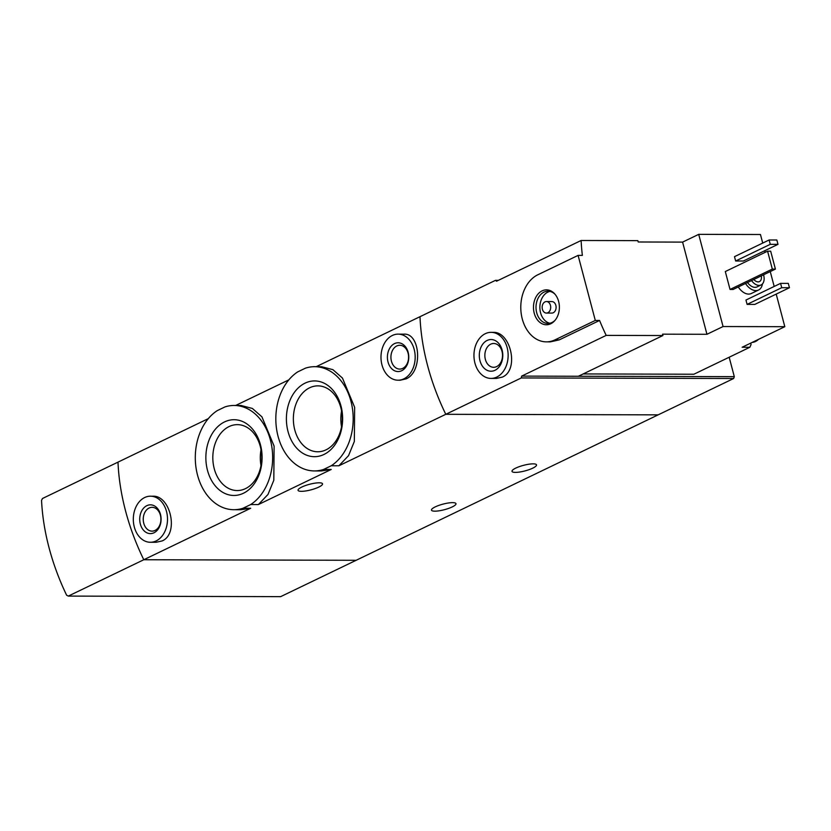<?xml version="1.0" encoding="UTF-8"?>
<svg xmlns="http://www.w3.org/2000/svg" width="831" height="831" viewBox="0 0 831 831"><rect width="100%" height="100%" fill="white"/><g stroke="black" fill="none" stroke-linecap="round" stroke-linejoin="round"><path stroke-width="1.25" d="M250.692 504.552L243.047 508.24A52.114 38.683 90.1 0 1 233.843 509.704A52.114 38.683 90.1 0 1 196.241 469.131A52.114 38.683 90.1 0 1 217.255 410.628L224.91 406.941A52.114 38.683 90.1 0 1 234.113 405.466A52.114 38.683 90.1 0 1 271.706 446.05A52.114 38.683 90.1 0 1 250.692 504.552L258.348 504.573L267.998 494.445L273.804 480.256L274.105 446.091L261.921 416.84L252.375 408.447L241.177 405.518M243.047 508.24L250.692 508.26L240.917 509.725L233.843 509.704M331.226 465.765L323.581 469.453A52.114 38.683 90.1 0 1 314.378 470.928A52.114 38.683 90.1 0 1 276.775 430.354A52.114 38.683 90.1 0 1 297.789 371.841L305.444 368.164A52.114 38.683 90.1 0 1 314.648 366.689A52.114 38.683 90.1 0 1 352.24 407.263A52.114 38.683 90.1 0 1 331.226 465.765L338.882 465.786L348.542 455.648L354.338 441.458L354.64 407.273L342.445 378.053L332.909 369.66L321.711 366.731L314.648 366.689M323.581 469.453L331.226 469.473L321.441 470.928M250.692 508.26L143.784 559.741A172.765 108.965 -115.7 0 1 118.002 462.129L42.495 498.486L41.55 500.324A172.765 108.965 64.3 0 0 66.625 595.225L68.287 596.097L280.649 596.648L356.156 560.291L143.784 559.741L356.156 560.291L658.152 414.856L445.79 414.305A172.765 108.965 -115.7 0 1 419.998 316.694L495.494 280.338L498.361 280.348M323.934 454.484A37.883 28.119 90.1 0 1 288.025 431.559A37.883 28.119 90.1 0 1 305.081 383.133A37.883 28.119 90.1 0 1 341.001 406.047A37.883 28.119 90.1 0 1 323.934 454.484M243.4 493.261A37.883 28.119 90.1 0 1 207.49 470.346A37.883 28.119 90.1 0 1 224.547 421.919A37.883 28.119 90.1 0 1 260.467 444.834A37.883 28.119 90.1 0 1 243.4 493.261M515.407 472.392A12.673 2.877 -14.8 0 1 512.01 471.364A12.673 2.877 -14.8 0 1 519.344 466.627A12.673 2.877 -14.8 0 1 533.118 463.854A12.673 2.877 -14.8 0 1 536.514 464.882A12.673 2.877 -14.8 0 1 529.181 469.619A12.673 2.877 -14.8 0 1 515.407 472.392M434.873 511.169A12.673 2.877 -14.8 0 1 431.476 510.141A12.673 2.877 -14.8 0 1 438.81 505.414A12.673 2.877 -14.8 0 1 452.583 502.641A12.673 2.877 -14.8 0 1 455.98 503.669A12.673 2.877 -14.8 0 1 448.647 508.395A12.673 2.877 -14.8 0 1 434.873 511.169M68.287 596.097L143.784 559.741A172.765 108.965 -115.7 0 1 118.002 462.129L208.332 418.627M150.349 542.269L156.103 542.279L162.128 540.939C179.278 533.814 170.417 495.016 152.779 496.221L150.463 496.19A23.039 17.098 90.1 0 1 167.26 515.313A23.039 17.098 90.1 0 1 156.135 540.919A23.039 17.098 90.1 0 1 150.349 542.269A23.039 17.098 90.1 0 1 133.313 519.188A23.039 17.098 90.1 0 1 150.463 496.19M338.882 465.786L521.286 377.949L521.639 376.111L606.194 335.392A172.765 108.965 64.3 0 1 599.567 320.465L595.297 320.454L578.096 255.387L537.834 274.77A34.549 25.647 -89.9 0 0 521.151 313.183A34.549 25.647 -89.9 0 0 546.341 341.863A34.549 25.647 -89.9 0 0 555.025 339.848L595.297 320.454M316.185 366.689L419.998 316.694A172.765 108.965 64.3 0 0 445.79 414.305L658.152 414.856L733.659 378.5L734.303 376.661L521.639 376.111M400.334 380.183L406.141 378.863C423.218 371.623 420.206 332.691 403.887 334.176L398.142 334.135A23.039 17.098 90.1 0 1 414.939 353.258A23.039 17.098 90.1 0 1 403.814 378.863A23.039 17.098 90.1 0 1 398.018 380.203A23.039 17.098 90.1 0 1 380.982 357.122A23.039 17.098 90.1 0 1 398.142 334.135M258.348 504.573L331.226 469.473M235.651 405.476L288.866 379.85M301.435 491.329A12.673 2.877 -14.8 0 1 298.049 490.3A12.673 2.877 -14.8 0 1 305.382 485.574A12.673 2.877 -14.8 0 1 319.156 482.801A12.673 2.877 -14.8 0 1 322.542 483.829A12.673 2.877 -14.8 0 1 315.209 488.555A12.673 2.877 -14.8 0 1 301.435 491.329M401.664 370.73A14.397 10.689 90.1 0 1 387.578 354.588A14.397 10.689 90.1 0 1 405.009 346.195A14.397 10.689 90.1 0 1 401.664 370.73M402.713 368.382A11.904 8.829 90.1 0 1 399.721 369.078A11.904 8.829 90.1 0 1 390.923 357.153A11.904 8.829 90.1 0 1 399.784 345.27A11.904 8.829 90.1 0 1 408.457 355.149A11.904 8.829 90.1 0 1 402.713 368.382M408.561 357.995A11.904 8.829 90.1 0 1 408.572 356.395M341.572 410.961A32.96 24.463 -89.9 0 0 341.531 426.802M309.62 387.786A32.96 24.463 -89.9 0 0 293.707 424.412A32.96 24.463 -89.9 0 0 317.733 451.773A32.96 24.463 -89.9 0 0 342.268 418.876A32.96 24.463 -89.9 0 0 317.899 385.864A32.96 24.463 -89.9 0 0 309.62 387.786M261.038 449.737A32.96 24.463 -89.9 0 0 260.996 465.578M229.086 426.563A32.96 24.463 -89.9 0 0 213.172 463.199A32.96 24.463 -89.9 0 0 237.199 490.55A32.96 24.463 -89.9 0 0 261.734 457.663A32.96 24.463 -89.9 0 0 237.365 424.641A32.96 24.463 -89.9 0 0 229.086 426.563M153.984 532.785A14.397 10.689 90.1 0 1 139.899 516.653A14.397 10.689 90.1 0 1 157.329 508.25A14.397 10.689 90.1 0 1 153.984 532.785M155.033 530.438A11.904 8.829 90.1 0 1 152.042 531.134A11.904 8.829 90.1 0 1 143.244 519.209A11.904 8.829 90.1 0 1 152.104 507.326A11.904 8.829 90.1 0 1 160.788 517.214A11.904 8.829 90.1 0 1 155.033 530.438M160.892 520.061A11.904 8.829 90.1 0 1 160.892 518.451M750.694 343.13L751.068 344.564L749.853 347.275L742.135 347.254L756.74 340.222A16.121 11.966 90.1 0 1 754.693 341.51A16.121 11.966 90.1 0 1 752.502 342.258M583.175 373.94L693.885 374.23L749.853 347.275M495.494 280.338L496.564 281.21L581.129 240.491L637.844 240.637L638.208 241.987L682.594 242.112L698.705 234.352L723.063 326.541L784.817 326.697L756.74 340.222M723.063 326.541L706.952 334.291L662.567 334.176L662.92 335.537L606.194 335.392M762.723 243.068L760.458 234.508L698.705 234.352M490.986 378.417L496.356 378.427L502.381 377.087C519.541 369.961 510.67 331.164 493.032 332.369L491.1 332.338A23.039 17.098 90.1 0 1 507.897 351.461A23.039 17.098 90.1 0 1 496.772 377.066A23.039 17.098 90.1 0 1 490.986 378.417A23.039 17.098 90.1 0 1 473.95 355.336A23.039 17.098 90.1 0 1 491.1 332.338M581.129 240.491A172.765 108.965 64.3 0 0 582.365 255.397L578.096 255.387M546.341 341.863L550.34 341.873L559.294 339.858L599.567 320.465M762.422 283.953A14.397 9.079 -115.7 0 1 758.537 290.019L751.286 293.509A14.397 9.079 -115.7 0 1 748.627 294.091A14.397 9.079 -115.7 0 1 738.26 286.965M743.361 261.017L735.643 260.996L734.49 256.665L769.122 239.982L776.84 240.003L777.993 244.345L743.361 261.017M754.818 304.406L747.1 304.385L745.958 300.043L780.579 283.371L788.307 283.392L789.45 287.723L754.818 304.406M733.129 289.448L730.034 289.437L725.307 271.54L767.584 251.18L770.68 251.191L775.406 269.088L733.129 289.448M784.817 326.697L776.206 294.101M774.18 286.446L770.254 271.56M765.174 252.344L764.749 250.723M662.92 335.537L578.366 376.256M521.286 377.949L733.659 378.5M729.171 357.237L734.303 376.661M763.554 274.791A10.938 6.897 -115.7 0 1 761.061 284.96A10.938 6.897 -115.7 0 1 759.035 285.407A10.938 6.897 -115.7 0 1 751.556 280.566M761.31 275.871A7.199 4.539 -115.7 0 1 759.441 281.595A7.199 4.539 -115.7 0 1 758.111 281.886A7.199 4.539 -115.7 0 1 753.8 279.486M761.061 284.96L757.041 286.903A10.938 6.897 -115.7 0 1 755.015 287.349A10.938 6.897 -115.7 0 1 747.526 282.509M758.537 290.019A14.397 9.079 -115.7 0 1 755.878 290.601A14.397 9.079 -115.7 0 1 745.511 283.475M777.993 244.345L770.264 244.324L735.643 260.996M770.264 244.324L769.122 239.982M789.45 287.723L781.732 287.703L747.1 304.385M781.732 287.703L780.579 283.371M494.985 370.294A15.841 11.748 90.1 0 1 479.487 352.541A15.841 11.748 90.1 0 1 498.662 343.307A15.841 11.748 90.1 0 1 494.985 370.294M496.647 366.596A11.904 8.829 90.1 0 1 493.645 367.292A11.904 8.829 90.1 0 1 484.847 355.356A11.904 8.829 90.1 0 1 493.707 343.483A11.904 8.829 90.1 0 1 502.391 353.362A11.904 8.829 90.1 0 1 496.647 366.596M775.406 269.088L772.321 269.078L730.034 289.437M772.321 269.078L767.584 251.18M682.594 242.112L706.952 334.291M550.776 323.747A17.451 12.953 90.1 0 1 533.679 304.25A17.451 12.953 90.1 0 1 554.744 293.914A17.451 12.953 90.1 0 1 554.672 320.756A17.451 12.953 90.1 0 1 550.776 323.747M546.445 301.549L551.846 301.57A5.755 4.269 90.1 0 1 556.043 306.348A5.755 4.269 90.1 0 1 553.269 312.747A5.755 4.269 90.1 0 1 551.815 313.079L546.414 313.069A5.755 4.269 90.1 0 1 542.155 307.304A5.755 4.269 90.1 0 1 546.445 301.549A5.755 4.269 90.1 0 1 550.641 306.327A5.755 4.269 90.1 0 1 547.858 312.736A5.755 4.269 90.1 0 1 546.414 313.069M549.862 323.238A16.121 11.966 90.1 0 1 539.87 307.293A16.121 11.966 90.1 0 1 549.945 291.411M555.139 320.215A16.121 11.966 90.1 0 1 551.981 322.501A16.121 11.966 90.1 0 1 547.93 323.436A16.121 11.966 90.1 0 1 536.005 307.283A16.121 11.966 90.1 0 1 548.013 291.193A16.121 11.966 90.1 0 1 555.201 294.444M758.454 339.401A16.121 11.966 90.1 0 1 755.462 341.51A16.121 11.966 90.1 0 1 752.159 342.424M559.294 339.858L555.025 339.848M234.113 405.466L241.177 405.486M314.378 470.928L321.441 470.948M398.018 380.203L400.334 380.214"/></g></svg>
